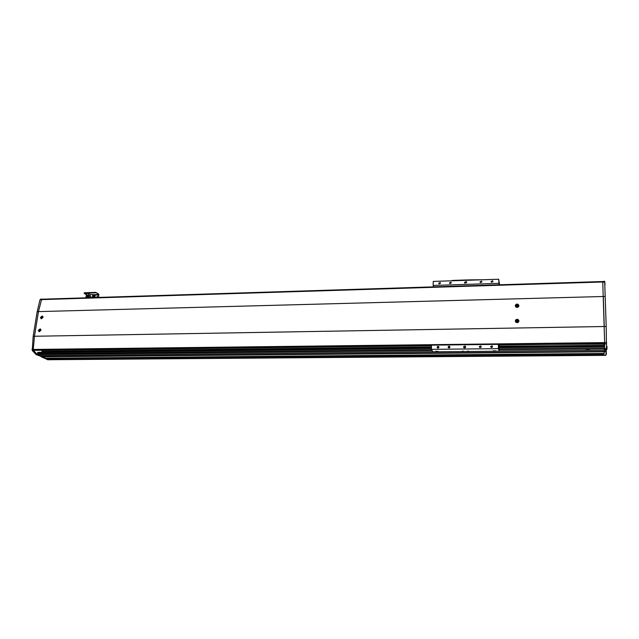<?xml version="1.0" encoding="UTF-8"?>
<svg xmlns="http://www.w3.org/2000/svg" width="639" height="639" viewBox="0 0 639 639"><rect width="100%" height="100%" fill="white"/><g stroke="black" fill="none" stroke-linecap="round" stroke-linejoin="round"><path stroke-width="0.96" d="M589.597 350.308L585.795 350.348L589.597 350.308M589.589 350.26L585.923 350.308M47.805 359.741L41.407 356.866L42.509 356.578L40.417 355.603L42.509 356.578L604.262 351.442L604.095 353.463L45.593 358.207L42.693 356.85L604.254 351.777L603.903 355.356M606.299 350.212L606.171 351.426L604.262 351.442L604.374 350.228L604.254 351.777L606.171 351.762L605.788 355.34M589.581 350.372L604.406 350.228L604.47 346.234L499.323 347.384L604.47 346.234M431.429 348.119L37.797 352.353L37.733 354.541L40.017 355.603L585.811 350.404M48.604 359.31L49.075 359.733M48.564 359.589L605.804 355.34M47.957 359.31L603.967 354.837L604.015 354.341L47.102 358.91L47.957 359.31M46.998 358.191L604.015 353.79L604.015 354.341M46.959 358.463L47.102 358.91M499.323 346.53L604.127 345.372L604.151 346.234M42.086 350.268L41.918 351.298L42.533 351.594L431.453 347.281M42.533 351.594L42.422 352.305M499.323 346.178L604.127 345.372M41.918 351.298L431.461 346.937M551.465 344.357L604.135 344.133L604.159 345.004M467.476 351.146L468.81 351.138L467.476 351.146M462.165 351.202L463.491 351.186L462.165 351.202M494.682 351.242L495.912 350.875L493.284 350.755L494.674 351.242L437.156 351.785L438.266 351.434L435.718 351.29L437.148 351.785L432.819 351.825L431.397 349.349L498.396 348.654L499.195 351.194L494.682 351.242M463.435 346.889L463.978 347.808L465.671 346.865L465.128 345.955L463.435 346.889M464.489 282.406L464.92 283.213L466.678 282.334L466.246 281.535L464.489 282.406M448.091 347.065L448.546 347.832L449.944 347.041L449.489 346.274L448.091 347.065M437.092 347.185L437.555 347.959L438.937 347.161L438.474 346.394L437.092 347.185M438.713 283.253L439.081 283.932L440.511 283.189L440.143 282.51L438.713 283.253M449.473 282.901L449.84 283.58L451.286 282.837L450.926 282.158L449.473 282.901M480.017 281.903L480.376 282.566L481.87 281.839L481.518 281.168L480.017 281.903M491.079 281.535L491.431 282.206L492.949 281.479L492.605 280.817L491.079 281.535M490.616 346.594L491.064 347.352L492.525 346.57L492.078 345.811L490.616 346.594M479.306 346.713L479.761 347.48L481.199 346.697L480.752 345.931L479.306 346.713M499.586 284.778L498.708 279.235L433.242 281.416L433.138 285.449L433.777 286.855M498.708 279.235L499.051 284.794M498.923 344.964L498.859 345.771L498.412 344.357L431.509 345.148L431.397 349.349M498.692 283.349L433.138 285.449M498.412 344.357L498.396 348.654M499.195 351.194L499.331 344.964M480.959 347.289L480.113 347.6M492.278 347.177L491.375 347.464M438.689 347.752L438.13 348.047M449.704 347.624L449.057 347.935M465.368 347.592L464.529 347.943M515.306 320.994L516.064 322.36C517.63 322.951 518.596 322.471 518.972 320.922L518.221 319.572C516.655 318.965 515.689 319.444 515.306 320.994M518.964 320.77L518.293 319.899C516.727 319.3 515.761 319.772 515.385 321.321L515.393 321.505M515.29 305.777L516 307.095C517.566 307.71 518.548 307.247 518.932 305.69L518.229 304.38C516.663 303.749 515.681 304.22 515.29 305.777M518.924 305.562L518.301 304.723C516.735 304.1 515.753 304.563 515.361 306.121L515.369 306.273M38.348 330.267L39.059 331.625L40.952 330.211L40.241 328.853L38.348 330.267M40.433 317.391L41.12 318.725L43.021 317.327L42.334 315.986L40.433 317.391M35.704 354.206L36.998 354.198L40.017 355.603L38.723 355.619L35.704 354.206L32.254 350.476L33.172 336.282L37.182 311.632L38.468 311.6L34.466 336.258L38.468 311.6L41.671 299.22L602.745 281.527L604.686 343.742L498.596 344.956M33.172 336.282L34.466 336.258L33.244 349.437L33.899 350.348M34.466 336.258L604.254 326.513M38.468 311.6L603.304 296.504L604.254 326.497L606.195 326.465L606.507 348.455L605.149 348.527L605.053 349.501L606.395 349.277M602.769 281.679L604.638 281.304L604.694 282.007L606.195 326.465M606.403 349.485L606.323 350.212L604.406 350.228L604.702 343.039M47.59 359.741L603.919 355.356L48.86 359.733L42.693 356.85L41.407 356.866M603.304 296.488L605.229 296.448M604.638 281.304L602.617 281.527M606.507 348.455L604.574 348.471M41.231 356.586L39.131 355.611M36.998 354.198L33.555 350.46L32.254 350.476M37.182 311.632L40.025 299.715L41.815 299.076M40.561 299.116L43.564 299.156M33.276 349.797L33.555 350.46M479.338 346.49L481.175 346.466M467.86 279.914L483.419 279.746L467.86 279.914M467.484 280.074L467.005 279.946L467.484 280.074M452.14 280.441L467.005 279.946L452.14 280.441M96.984 296.728L97.24 295.881L96.984 296.728M97.392 296.001L96.912 296.728L97.392 296.001M98.342 297.431L98.654 294.515L95.73 292.374L98.805 294.156L98.582 297.423L98.805 294.156L95.73 292.374L98.654 294.515L98.342 297.431M84.26 293.181L95.674 292.798L84.26 293.181L86.209 294.627L84.124 293.309L84.324 292.758L95.73 292.374L84.324 292.758L84.26 293.181M93.869 295.194L92.815 294.515L90.355 294.595L88.629 293.493L86.361 293.565L86.145 295.066L87.823 296.129L87.735 296.752M92.982 297.015L93.062 296.496L95.083 296.432L95.003 296.951L92.982 297.015L95.059 296.991L95.083 296.432M93.645 295.593L94.876 295.553M92.815 294.515L92.359 297.622M93.11 296.129L93.19 295.609L95.203 295.545L95.131 296.065L93.11 296.129L95.187 296.105L95.203 295.545M92.903 297.606L94.923 297.542M89.907 297.694L90.355 294.595M91.026 297.662L91.137 296.895L90.099 296.927L89.987 297.694M88.006 297.758L88.15 296.744L89.676 297.702M89.843 297.702L90.083 296.057L88.406 294.994L88.629 293.493M88.15 296.744L85.89 296.815L85.738 297.83M86.145 295.066L88.406 294.994M90.099 296.927L91.105 296.927L90.994 297.662M87.823 296.129L90.083 296.057M90.019 297.694L90.123 296.959M86.832 295.873L86.768 296.304L86.832 295.873M87.343 295.825L86.608 296.368L86.824 295.498M87.2 295.729L86.864 296.36M516.903 306.592L518.021 305.921L516.903 304.923L516.208 305.969L517.326 306.337M517.119 304.731L515.992 305.793L517.119 306.8L518.237 305.738L517.119 304.731M515.673 305.65L516.008 307.103M517.558 305.913L517.318 305.346M516.895 305.354L517.35 305.538M516.903 304.923L516.951 305.546M517.374 305.682L516.695 305.546M516.208 305.578L516.671 305.817M518.668 306.568L518.772 306.041M516.935 321.824L518.053 320.762L516.927 320.139L516.232 321.193L517.35 321.553M517.143 319.947L516.016 321.01L517.151 322.04L518.277 320.97L517.143 319.947M515.697 320.826L516.104 322.383M517.59 321.145L517.35 320.57M516.927 320.578L517.382 320.746M516.927 320.139L516.983 320.754M517.55 320.746L517.694 321.145M517.406 320.89L516.727 320.762M516.232 320.802L516.695 321.026M518.684 321.848L518.812 321.257M41.918 316.505L40.976 317.399L41.631 318.262L42.573 317.367L41.918 316.505M41.487 318.078L42.422 317.192L41.719 316.664L41.08 317.551L41.791 317.998M42.166 317.263L41.447 317.192M41.136 317.224L41.799 317.415M41.399 317.527L41.807 317.719M39.842 329.381L38.899 330.283L39.562 331.154L40.505 330.251L39.842 329.381M39.41 330.97L40.353 330.075L39.642 329.548L39.003 330.435L39.714 330.874M39.546 329.916L40.321 330.275M40.081 330.131L39.378 330.075M39.059 330.099L39.73 330.291M39.322 330.411L39.738 330.595M37.733 354.541L432.124 350.611M499.307 349.94L604.534 348.894M37.429 353.623L431.517 349.557M499.315 348.862L604.526 347.776M37.589 352.632L431.421 348.415M499.323 347.688L604.486 346.562M586.051 350.108L589.358 350.076M492.094 345.819L492.453 346.913M480.776 345.947L481.151 346.977M449.529 346.298L448.53 346.314M438.53 346.426L437.539 346.434M41.319 299.619L602.785 281.999M33.779 350.348L431.493 345.731L33.835 350.364M33.563 350.252L431.501 345.611M498.564 344.836L604.702 343.598M33.244 349.437L604.694 342.6M604.694 282.007L602.785 282.071M604.694 342.528L606.643 342.504M606.651 343.83L604.702 343.854M31.95 349.397L33.252 349.381M41.303 299.675L40.025 299.715M93.446 294.922L98.725 294.747L93.446 294.922M93.094 294.699L98.654 294.515L93.094 294.699M86.425 295.242L86.473 296.792M87.096 296.776L87.727 296.073M87.775 296.097L87.224 296.768M606.938 346.226L607.034 349.126M606.914 349.213L606.842 346.138M605.221 348.527L605.173 349.229M606.291 351.418L606.379 354.254M606.259 354.341L606.195 351.33M604.869 282.222L604.965 285.002M604.837 285.09L604.774 282.142M35.968 354.517L36.703 354.829M35.848 354.262L36.503 354.877L37.653 354.861L37.086 354.421M37.262 354.501L37.837 354.773M518.7 305.881L517.894 304.651C516.624 304.308 515.857 304.747 515.601 305.961L516.024 306.936C517.39 307.663 518.277 307.319 518.7 305.881M518.732 321.113L517.886 319.843C516.624 319.524 515.865 319.963 515.625 321.169L516.072 322.184C517.446 322.895 518.333 322.535 518.732 321.113M43.005 316.752L42.446 316.321L40.936 317.407M40.912 317.535L41.854 318.717M40.928 329.612L40.361 329.189L38.859 330.291M38.835 330.411L39.818 331.609M37.797 352.353L431.429 348.103M585.987 350.14L589.422 350.108M449.576 346.33L448.482 346.346M438.578 346.458L437.483 346.466M492.869 281.823L492.605 280.817M481.814 282.142L481.518 281.168M451.262 283.021L450.926 282.158M440.495 283.325L440.143 282.51M438.929 347.233L438.474 346.394M449.928 347.169L449.489 346.274M466.63 282.622L466.246 281.535M465.639 347.113L465.128 345.955M41.671 299.22L602.745 281.527M498.604 344.972L604.686 343.742M605.796 355.372L603.911 355.388M47.701 359.765L48.963 359.757M605.125 348.734L605.189 349.285L606.97 349.213M605.9 354.397L606.315 354.341M517.894 304.651C516.663 304.284 515.913 304.699 515.641 305.905L516.024 307.111M517.886 319.843C516.663 319.5 515.921 319.923 515.657 321.113L516.072 322.36M42.446 316.321L40.872 317.439L41.423 318.645M40.361 329.189L38.795 330.315L39.362 331.537"/></g></svg>
